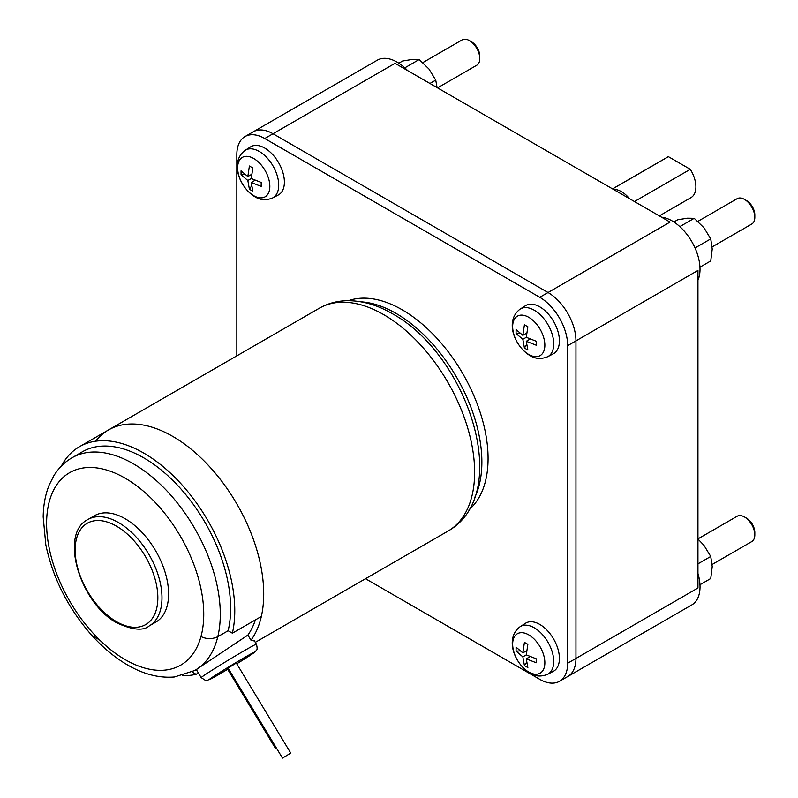 <?xml version="1.0" encoding="UTF-8"?>
<svg xmlns="http://www.w3.org/2000/svg" width="798" height="798" viewBox="0 0 798 798"><rect width="100%" height="100%" fill="white"/><g stroke="black" fill="none" stroke-linecap="round" stroke-linejoin="round"><path stroke-width="1.2" d="M712.155 246.891L751.796 224.009A14.623 8.439 -120 0 0 754.818 217.315L754.818 214.921A11.701 6.753 -120 0 0 746.549 200.597L744.484 199.4A14.623 8.439 -120 0 0 744.484 199.4A14.623 8.439 -120 0 0 737.172 198.682L697.861 221.375M712.155 564.455L751.796 541.573A14.623 8.439 -120 0 0 754.818 534.879L754.818 532.495A11.701 6.753 -120 0 0 746.549 518.161L744.484 516.974A14.623 8.439 -120 0 0 737.172 516.246L697.951 538.889M437.553 87.87L476.775 65.227A14.623 8.439 -120 0 0 479.798 58.533L479.798 56.149A11.701 6.753 -120 0 0 471.528 41.815L469.463 40.628A14.623 8.439 -120 0 0 462.152 39.9L422.84 62.593M754.818 217.315A14.623 8.439 -120 0 0 744.484 199.41L746.549 200.597M754.818 534.879A14.623 8.439 -120 0 0 744.484 516.974L746.549 518.161M479.798 58.533A14.623 8.439 -120 0 0 469.463 40.628L471.528 41.815M699.966 267.17L710.749 260.946L712.225 249.066L710.749 238.891L703.956 227.749L694.2 218.313L687.407 218.203L677.662 219.789L673.871 221.974M699.966 584.744L710.749 578.52L712.225 566.64L710.749 556.465L703.956 545.313L697.951 539.029M437.105 87.6L435.728 80.109L428.935 68.967L419.179 59.531L412.386 59.421L402.641 61.007L398.85 63.202M694.2 218.313L679.826 226.612M695.028 247.969L710.749 238.891M697.951 563.847L710.749 556.465M419.179 59.531L404.815 67.83M429.923 83.461L435.728 80.109M629.452 198.652A23.391 13.506 -120 0 0 621.442 191.65A23.391 13.506 -120 0 0 613.443 189.405M612.575 188.907L668.405 156.677L690.29 169.316L634.46 201.545M659.318 215.899L691.038 197.585A23.391 13.506 -120 0 0 690.29 169.316M668.405 156.677A23.391 13.506 -120 0 0 667.647 157.056L612.525 188.887M661.562 217.196A39.481 22.793 60 0 1 672.106 220.896A39.481 22.793 60 0 1 697.951 280.228M697.951 573.443A39.481 22.793 60 0 1 700.026 586.809A39.481 22.793 60 0 1 691.846 604.884L567.777 676.514A39.481 22.793 60 0 1 567.697 676.554M253.205 131.83A39.481 22.793 60 0 1 253.275 131.79L377.344 60.159A39.481 22.793 60 0 1 407.628 70.593M236.836 355.858L236.836 154.632A39.481 22.793 60 0 1 245.006 136.568L253.275 131.79A39.481 22.793 60 0 1 273.016 133.745L395.02 63.311L670.041 222.083L548.036 292.527A39.481 22.793 60 0 1 575.957 340.876L575.957 658.44A39.481 22.793 60 0 1 567.777 676.514A39.481 22.793 60 0 0 575.957 658.44L575.957 340.876A39.481 22.793 60 0 0 548.036 292.527L273.016 133.745L548.036 292.527L539.767 297.305A39.481 22.793 60 0 1 567.677 345.654L567.677 663.218A39.481 22.793 60 0 1 559.508 681.293A39.481 22.793 60 0 1 539.767 679.337L365.504 578.72M567.677 345.654L697.951 270.442L697.951 588.006L567.677 663.218M526.281 658.849L527.857 667.577L524.426 665.592L522.85 656.864L526.281 654.889L536.206 658.799L536.206 662.759L526.281 658.849L530.091 656.644M526.66 650.699L522.85 652.904L524.426 642.36L527.857 644.335L526.281 654.889M520.047 650.899L516.077 651.138L516.077 647.178L522.85 652.904M522.85 656.864L516.077 651.138M524.426 665.592L526.62 662.28M526.281 341.285L527.857 350.013L524.426 348.028L522.85 339.3L526.281 337.315L536.206 341.225L536.206 345.195L526.281 341.285L530.091 339.08M526.66 333.135L522.85 335.34L524.426 324.796L527.857 326.771L526.281 337.315M520.047 333.335L516.077 333.574L516.077 329.614L522.85 335.34M522.85 339.3L516.077 333.574M524.426 348.028L526.62 344.716M251.26 182.503L252.836 191.231L249.405 189.246L247.829 180.518L251.26 178.533L261.185 182.443L261.185 186.413L251.26 182.503L255.071 180.298M251.639 174.353L247.829 176.558L249.405 166.014L252.836 167.989L251.26 178.533M245.026 174.553L241.056 174.792L241.056 170.832L247.829 176.558M247.829 180.518L241.056 174.792M249.405 189.246L251.599 185.934M253.275 131.79A39.481 22.793 60 0 1 273.016 133.745L264.746 138.523L539.767 297.305M245.006 136.568A39.481 22.793 60 0 1 264.746 138.523M539.767 624.415A27.78 16.04 60 0 1 558.011 649.213A27.78 16.04 60 0 1 553.313 671.347L547.687 674.28A27.511 15.88 -120 0 0 552.346 652.355A27.511 15.88 -120 0 0 534.281 627.807A27.511 15.88 -120 0 0 520.186 626.649L525.533 623.248A27.78 16.04 60 0 1 539.767 624.415M539.767 306.851A27.78 16.04 60 0 1 558.011 331.649A27.78 16.04 60 0 1 553.313 353.783L547.687 356.716A27.511 15.88 -120 0 0 552.346 334.791A27.511 15.88 -120 0 0 534.281 310.242A27.511 15.88 -120 0 0 520.186 309.075L525.533 305.684A27.78 16.04 60 0 1 539.767 306.851M264.746 148.069A27.78 16.04 60 0 1 282.991 172.867A27.78 16.04 60 0 1 278.293 195.001L272.677 197.934A27.511 15.88 -120 0 0 277.325 176.009A27.511 15.88 -120 0 0 259.26 151.46A27.511 15.88 -120 0 0 245.176 150.303L250.522 146.902A27.78 16.04 60 0 1 264.746 148.069M348.417 300.686A121.356 70.064 60 0 1 402.252 309.833A121.356 70.064 60 0 1 479.668 410.85A121.356 70.064 60 0 1 469.074 509.683M87.85 519.538L94.463 515.717A61.406 35.451 60 0 1 125.166 518.76A61.406 35.451 60 0 1 165.286 572.874A61.406 35.451 60 0 1 155.879 622.081L149.256 625.901A61.406 35.451 60 0 0 158.672 576.695A61.406 35.451 60 0 0 118.553 522.58A61.406 35.451 60 0 0 87.85 519.538C58.843 533.822 80.259 603.697 117.087 623.009C132.668 630.071 143.391 631.038 149.256 625.901M361.095 301.834A121.356 70.064 60 0 1 396.057 313.415A121.356 70.064 60 0 1 474.431 498.122M100.009 640.335A111.122 64.159 60 0 1 49.366 549.014L49.366 549.014A111.122 64.159 60 0 1 125.166 478.172A111.122 64.159 60 0 1 200.976 636.545L200.976 636.545A111.122 64.159 60 0 1 150.323 669.382L150.323 669.382A111.122 64.159 60 0 1 125.166 659.637A111.122 64.159 60 0 1 100.009 640.335L94.403 636.794M200.976 636.545C206.542 639.258 212.138 639.318 217.794 636.704L228.128 630.729L232.388 633.193L261.335 616.475A128.668 74.284 60 0 0 263.709 593.971A128.668 74.284 60 0 1 261.335 616.475M217.794 636.704A122.822 70.912 60 0 0 133.446 463.838A122.822 70.912 60 0 0 72.029 457.763L82.374 451.788A122.822 70.912 60 0 1 143.78 457.872A122.822 70.912 60 0 1 228.128 630.729L217.794 636.704A122.822 70.912 60 0 1 194.852 670.49L247.889 635.088A122.822 70.912 60 0 0 255.4 619.896A122.822 70.912 60 0 1 247.889 635.088L250.991 640.215A128.668 74.284 60 0 0 251.789 535.089A128.668 74.284 60 0 0 172.727 436.386L172.727 436.386A128.668 74.284 60 0 1 263.709 593.971L263.709 593.971A128.668 74.284 60 0 0 172.727 436.386L172.727 436.386A128.668 74.284 60 0 0 108.398 430.012A128.668 74.284 60 0 1 172.727 436.386A128.668 74.284 60 0 0 95.57 441.224M61.376 466.052A128.668 74.284 60 0 1 79.441 446.72A128.668 74.284 60 0 1 143.78 453.094A128.668 74.284 60 0 1 232.388 633.193M90.932 634.061L88.947 632.066L90.932 634.061M198.393 672.993L196.089 674.32A128.668 74.284 60 0 1 182.343 675.577M196.089 674.32L192.059 671.986M282.502 758.08L290.751 753.103L282.492 758.1L228.048 668.046M276.637 748.424L275.769 748.853L276.547 748.275M228.058 668.026L236.298 663.078M275.769 748.853L227.37 668.804L228.158 668.225M254.323 640.994L250.991 640.215M528.755 672.046A22.763 13.147 -120 0 0 544.854 662.749A22.763 13.147 -120 0 0 528.755 634.869A22.763 13.147 -120 0 0 512.655 644.166A22.763 13.147 -120 0 0 528.755 672.046M528.755 354.482A22.763 13.147 -120 0 0 544.854 345.185A22.763 13.147 -120 0 0 528.755 317.305A22.763 13.147 -120 0 0 512.655 326.601A22.763 13.147 -120 0 0 528.755 354.482M253.734 195.7A22.763 13.147 -120 0 0 269.834 186.403A22.763 13.147 -120 0 0 253.734 158.523A22.763 13.147 -120 0 0 237.634 167.819A22.763 13.147 -120 0 0 253.734 195.7M116.488 526.161A58.483 33.765 60 0 1 157.844 597.792A58.483 33.765 60 0 1 116.488 621.672A58.483 33.765 60 0 1 75.132 550.041A58.483 33.765 60 0 1 116.488 526.161M319.31 308.237A128.668 74.284 60 0 1 383.648 314.611A128.668 74.284 60 0 1 467.708 427.997A128.668 74.284 60 0 1 447.977 531.109C514.321 493.483 467.438 354.671 392.416 313.744C377.634 305.115 362.811 300.766 347.968 300.686C337.614 300.756 328.058 303.27 319.31 308.237L79.441 446.72M254.223 640.565L256.437 644.225A32.279 0.918 148.8 0 0 229.615 659.367A32.279 0.918 148.8 0 0 201.266 677.482A32.279 0.918 148.8 0 0 201.186 677.622L196.358 669.622M236.767 663.806A26.434 0.758 148.8 0 0 254.392 652.375A26.434 0.758 148.8 0 0 233.535 664.026A26.434 0.758 148.8 0 0 209.276 679.487A26.434 0.758 148.8 0 0 227.679 669.303L207.6 680.305L205.495 680.415L201.186 677.622M520.186 626.649C504.146 638.6 514.959 664.165 529.832 673.063C535.219 676.514 541.174 676.923 547.687 674.28M520.186 309.075C504.146 321.035 514.959 346.591 529.832 355.499C535.219 358.95 541.174 359.359 547.687 356.716M245.176 150.303C229.126 162.253 239.939 187.819 254.811 196.717C260.208 200.168 266.153 200.577 272.677 197.934M559.508 681.293L567.777 676.514M72.029 457.763C64.578 462.112 58.513 468.127 53.825 475.778L49.137 485.114C45.336 494.63 43.351 505.234 43.182 516.944L45.815 544.785C52.469 576.685 66.852 605.782 88.947 632.066C100.927 645.981 113.805 656.954 127.59 664.993C143.58 674.28 159.201 678.27 174.483 676.973L194.852 670.49M290.751 753.103L236.308 663.048M255.3 642.35L447.977 531.109M255.609 651.397L236.767 663.816M255.739 651.258C255.909 650.071 258.223 651.078 256.437 644.225"/></g></svg>
